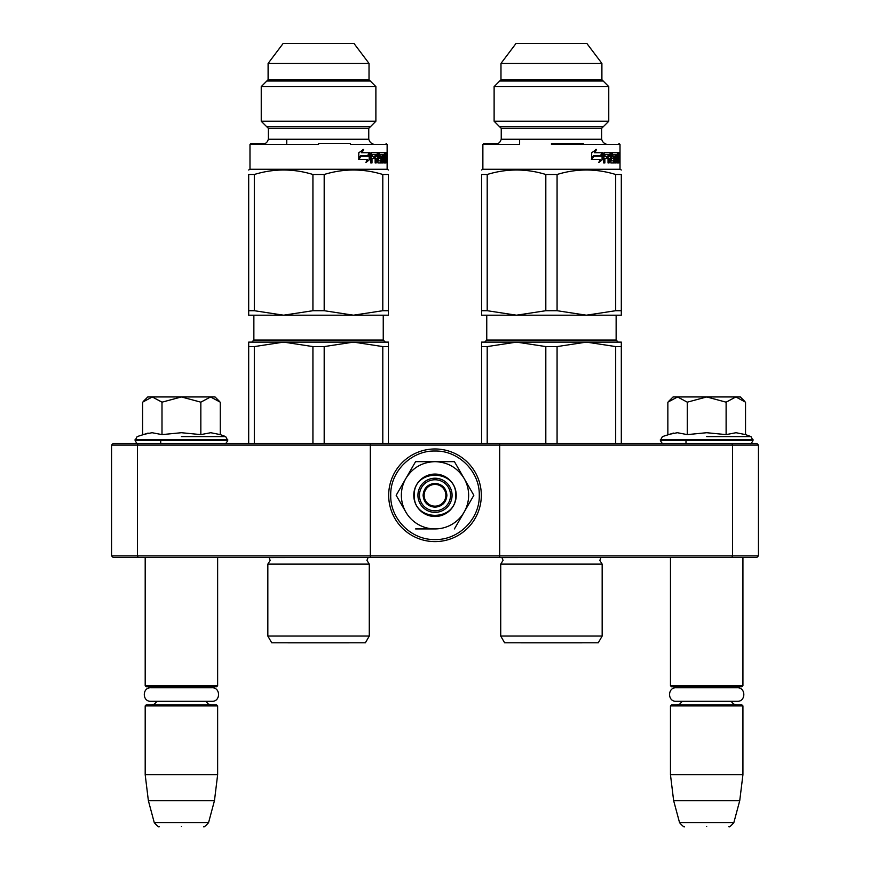 <?xml version="1.0" encoding="UTF-8"?>
<svg xmlns="http://www.w3.org/2000/svg" width="870" height="870" viewBox="0 0 870 870"><rect width="100%" height="100%" fill="white"/><g stroke="black" fill="none" stroke-linecap="round" stroke-linejoin="round"><path stroke-width="1.3" d="M176.175 557.387L181.417 557.387M701.459 557.387L706.69 557.387M499.684 443.537L731.931 443.537L732.573 445.092L758.444 445.092L758.444 555.843L756.889 557.387L113.111 557.387L111.556 555.843L111.556 445.092L137.427 445.092L138.069 443.537L499.684 443.537L499.684 445.092L732.573 445.092L732.573 555.843L499.684 555.843L499.684 445.092L370.315 445.092L370.315 443.537M499.684 557.387L499.684 555.843L137.427 555.843L138.069 557.387M370.315 557.387L370.315 445.092L137.427 445.092L137.427 555.843L111.556 555.843M731.931 557.387L732.573 555.843L758.444 555.843M111.556 445.092L113.111 443.537L138.069 443.537M731.931 443.537L756.889 443.537L758.444 445.092M670.465 557.387L670.465 685.734L742.926 685.734L742.926 557.387M670.465 685.734L671.51 686.767L741.882 686.767L742.926 685.734M670.465 705.918L671.51 704.885L741.882 704.885L742.926 705.918L742.926 774.746L670.465 774.746L670.465 705.918L742.926 705.918M739.739 800.628L733.834 822.661L679.557 822.661L673.641 800.628L739.739 800.628L742.926 774.746M706.69 826.5C735.259 826.5 735.259 826.5 706.69 826.5C678.132 826.5 678.132 826.5 706.69 826.5M145.192 557.387L145.192 685.734L217.641 685.734L217.641 557.387M145.192 685.734L146.225 686.767L216.608 686.767L217.641 685.734M145.192 705.918L146.225 704.885L216.608 704.885L217.641 705.918L217.641 774.746L145.192 774.746L145.192 705.918L217.641 705.918M214.466 800.628L208.561 822.661L154.273 822.661L148.368 800.628L214.466 800.628L217.641 774.746M181.417 826.5C209.985 826.5 209.985 826.5 181.417 826.5C152.859 826.5 152.859 826.5 181.417 826.5M668.617 401.396L673.054 396.959L677.556 396.959L667.856 402.168L667.856 434.608L677.36 432.716L687.267 434.608L706.69 432.716L726.113 434.608L736.031 432.716L745.536 434.608L745.536 402.168L735.835 396.959L677.556 396.959L687.267 402.168L706.69 396.959L726.113 402.168L726.113 434.608M706.69 436.588L750.973 436.588L706.69 436.588M673.38 433.086L662.418 436.588L660.373 440.437C661.646 442.993 662.679 444.026 663.484 443.537M677.273 432.716L677.85 432.716L677.273 432.716M736.118 432.716L735.531 432.716L736.118 432.716M726.113 402.168L735.835 396.959L740.337 396.959L744.764 401.396M687.267 434.608L687.267 402.168M143.343 401.396L147.78 396.959L152.283 396.959L142.582 402.168L142.582 434.608L152.076 432.716L161.994 434.608L181.417 432.716L200.839 434.608L210.757 432.716L220.262 434.608L220.262 402.168L210.551 396.959L152.283 396.959L161.994 402.168L181.417 396.959L200.839 402.168L200.839 434.608M181.417 436.588L225.689 436.588L181.417 436.588M148.096 433.086L137.145 436.588L135.1 440.437C136.373 442.993 137.406 444.026 138.21 443.537M152 432.716L152.576 432.716L152 432.716M210.834 432.716L210.257 432.716L210.834 432.716M200.839 402.168L210.551 396.959L215.053 396.959L219.49 401.396M161.994 434.608L161.994 402.168M435 510.82A15.529 15.529 0 0 1 419.471 495.291A15.529 15.529 0 0 1 435 479.762A15.529 15.529 0 0 1 450.529 495.291A15.529 15.529 0 0 1 435 510.82M435 506.155A10.864 10.864 0 0 1 424.136 495.291A10.864 10.864 0 0 1 435 484.427A10.864 10.864 0 0 1 445.864 495.291A10.864 10.864 0 0 1 435 506.155M423.092 495.291C423.799 488.059 427.768 484.09 435 483.383C442.232 484.09 446.201 488.059 446.908 495.291C446.201 502.523 442.232 506.492 435 507.188C427.768 506.492 423.799 502.523 423.092 495.291M468.636 495.291A33.636 33.636 0 0 0 464.134 478.478L473.835 495.291L464.33 511.756A33.636 33.636 0 0 0 468.636 495.291M434.424 528.927L434.587 528.927A33.636 33.636 0 0 1 406.072 512.463L396.165 495.291L405.866 478.478C412.587 467.679 422.298 462.068 435 461.655L415.577 461.655L396.165 495.291M452.074 495.291A17.074 17.074 0 0 1 435 512.365A17.074 17.074 0 0 1 417.926 495.291A17.074 17.074 0 0 1 435 478.217A17.074 17.074 0 0 1 452.074 495.291M435 451.019C458.653 450.41 479.881 471.627 479.272 495.291C479.881 518.944 458.653 540.172 435 539.563C411.347 540.172 390.119 518.944 390.728 495.291C390.119 471.627 411.347 450.41 435 451.019M435 448.974A46.317 46.317 0 0 1 481.317 495.291A46.317 46.317 0 0 1 435 541.608A46.317 46.317 0 0 1 388.683 495.291A46.317 46.317 0 0 1 435 448.974A46.317 46.317 0 0 1 481.317 495.291A46.317 46.317 0 0 1 435 541.608A46.317 46.317 0 0 1 388.683 495.291A46.317 46.317 0 0 1 435 448.974M456.217 495.291A21.217 21.217 0 0 1 435 516.508A21.217 21.217 0 0 1 413.783 495.291A21.217 21.217 0 0 1 435 474.074A21.217 21.217 0 0 1 456.217 495.291M464.341 478.826L454.423 461.655L438.676 461.655M463.84 512.604L473.835 495.291M405.583 511.603L406.072 512.463M435 461.655C447.702 462.068 457.413 467.679 464.134 478.478L454.423 461.655L415.577 461.655L405.866 478.478A33.636 33.636 0 0 0 405.67 511.756M464.33 511.756L463.928 512.463A33.636 33.636 0 0 1 435.413 528.927M463.928 512.463L454.423 528.927M434.587 528.927L415.577 528.927M455.706 495.291C456.978 522 413.022 522 414.294 495.291C413.022 468.582 456.978 468.582 455.706 495.291M150.858 687.757L211.975 687.757C220.719 687.333 220.719 701.731 211.975 701.318L150.858 701.318C142.114 701.731 142.114 687.333 150.858 687.757L154.751 687.757L151.402 686.767M211.975 687.757L208.082 687.757L211.432 686.767M676.131 687.757L737.26 687.757C746.003 687.333 746.003 701.731 737.26 701.318L676.131 701.318C667.388 701.731 667.388 687.333 676.131 687.757L680.035 687.757L676.675 686.767M737.26 687.757L733.356 687.757L736.716 686.767M369.271 636.057L267.84 636.057L271.723 642.778L365.389 642.778L369.271 636.057L369.271 564.119L267.84 564.119L270.168 560.4L269.058 557.583L368.238 557.387M337.364 342.106L283.631 342.106L353.492 342.106L324.184 346.586L312.928 346.586L283.631 342.106L293.908 342.693M382.8 346.586L353.492 342.106L388.422 342.106L388.422 346.586L382.8 346.586L382.8 443.537M388.422 346.586L388.422 443.537M312.928 346.586L312.928 443.537M324.184 346.586L324.184 443.537M248.689 346.586L254.323 346.586L283.631 342.106L248.689 342.106L248.689 443.537M254.323 346.586L254.323 443.537M341.388 342.106L363.769 342.693M318.561 310.71L312.928 310.71L283.631 315.19L254.323 310.71L248.689 310.71L248.689 315.19L353.492 315.19L324.184 310.71L318.561 310.71M312.928 310.71L312.928 174.489L324.184 174.489L324.184 310.71M261.239 121.245L375.883 121.245L375.883 86.598L261.239 86.598L261.239 121.245L268.362 128.368L368.76 128.368L375.883 121.245M268.101 79.725L369.021 79.725L369.021 63.412L268.101 63.412L268.101 79.725L261.239 86.598M268.101 63.412L283.109 43.5L354.014 43.5L369.021 63.412M350.382 143.376L318.561 143.376M368.76 128.368L368.76 139.243L268.362 139.243C267.286 142.288 265.905 143.67 264.219 143.376L251.028 143.376L249.984 144.42L286.73 144.42M318.561 144.42L249.984 144.42L318.561 144.42M386.095 143.376L387.128 144.42L350.382 144.42M312.928 174.489C293.397 168.508 273.854 168.508 254.323 174.489L248.689 174.489C248.689 168.508 248.689 168.508 248.689 174.489C248.689 168.508 248.689 168.508 248.689 174.489L248.689 313.591M254.323 174.489L254.323 310.71M388.422 310.71L388.422 174.489C388.422 168.508 388.422 168.508 388.422 174.489C388.422 168.508 388.422 168.508 388.422 174.489L382.8 174.489L382.8 310.71L353.492 315.19L388.422 315.19L388.422 310.71L382.8 310.71M382.8 174.489C363.258 168.508 343.726 168.508 324.184 174.489M388.422 313.591L388.422 315.19M388.422 169.998L387.128 169.258L249.984 169.258L248.689 169.998M252.061 315.19L283.631 315.19M308.11 315.19L323.847 315.19M360.376 156.219L358.549 159.373M369.978 159.264L369.978 152.696L368.575 156.219L360.735 156.219L359.158 159.373L367.26 159.373L365.889 162.57L369.978 159.264L366.259 161.722M367.814 156.219L369.195 152.696L369.195 153.936M369.195 154.664L369.195 159.264M362.094 152.696L369.685 152.696L368.423 155.85L360.561 155.85L358.788 159.373L358.788 152.75L363.616 149.433L362.094 152.696L361.431 152.696L362.942 149.433M360.561 155.85L358.788 158.155M368.923 152.696L367.673 155.85M385.769 153.501L386.769 153.501L386.671 152.696L385.769 152.696L385.704 160.972L383.637 160.972L384.344 160.972L384.257 158.438L383.637 158.438L385.203 158.438L385.203 156.524L384.203 156.524L384.203 158.438M386.769 153.501L386.769 162.897L386.4 158.438L385.921 162.897L383.887 162.897L383.637 154.61L379.907 154.925L380.049 156.524L381.528 156.524L381.843 157.329L381.528 162.897L377.939 162.897L377.536 158.438L376.199 158.438L376.199 162.897L375.144 162.897L375.144 154.61L372.197 154.61L372.001 156.524L374.698 156.524L374.698 158.438L372.001 158.438L372.001 162.897L370.772 162.897L371.294 152.696L377.939 152.696L378.493 160.972L381.049 160.667L380.919 158.438L379.374 158.438L379.005 157.644L379.374 152.696L385.432 152.696L385.432 154.61L384.344 154.61L384.257 156.524L383.637 156.524L384.203 156.524M378.493 160.972L377.439 160.667M371.392 154.61L372.197 154.61L371.196 154.925L371.196 156.524L372.001 156.524M375.329 158.438L376.199 158.438L375.329 158.438L375.144 162.897M380.049 156.524L379.113 156.524L380.049 156.524M379.113 154.61L380.049 154.61L378.983 154.925M381.528 162.897L381.343 156.524M382.3 154.61L382.3 162.897L382.996 162.897L382.648 154.61M385.062 160.972L384.91 162.897M386.073 162.092L385.062 162.092M385.497 162.092L385.497 162.897L385.736 162.092M386.628 157.557L385.769 157.557M387.074 153.99L386.998 155.284L386.9 153.99M385.878 153.501L385.965 152.696M382.996 154.61L382.996 162.897M384.757 152.696L384.757 154.61M377.384 154.61L376.373 154.61L376.199 156.524L375.329 156.524L377.536 156.524L377.384 154.61M386.073 156.524L386.476 154.61L385.769 156.524M376.373 154.61L375.329 154.925L375.329 156.524M384.42 152.696L384.42 154.61M378.461 158.438L378.461 152.696M379.983 158.438L379.374 158.438M377.047 152.696L377.439 154.632M377.439 156.524L377.439 158.438M372.001 158.438L371.196 158.438L370.772 162.897M373.85 156.524L373.85 158.438M374.285 156.524L374.285 158.438M380.886 160.972L380.571 162.897M380.571 156.524L380.886 158.438M370.294 81.008L266.818 81.008M266.818 126.835L370.294 126.835M287.85 642.821L349.272 642.821L287.85 642.821A10.353 10.353 0 0 1 287.829 642.778M602.16 636.057L500.728 636.057L504.611 642.778L598.277 642.778L602.16 636.057L602.16 564.119L500.728 564.119L503.056 560.4L501.946 557.583L601.126 557.387M596.657 342.693L586.369 342.106L621.311 342.106L621.311 346.586L615.677 346.586L586.369 342.106L516.508 342.106L586.369 342.106L557.072 346.586L545.816 346.586L516.508 342.106L526.785 342.693M615.677 346.586L615.677 443.537M621.311 346.586L621.311 443.537M545.816 346.586L545.816 443.537M557.072 346.586L557.072 443.537M481.578 346.586L487.2 346.586L516.508 342.106L481.578 342.106L481.578 443.537M487.2 346.586L487.2 443.537M551.439 310.71L545.816 310.71L516.508 315.19L487.2 310.71L481.578 310.71L481.578 315.19L586.369 315.19L557.072 310.71L551.439 310.71M545.816 310.71L545.816 174.489L557.072 174.489L557.072 310.71M494.116 121.245L608.761 121.245L608.761 86.598L494.116 86.598L494.116 121.245L501.24 128.368L601.638 128.368L608.761 121.245M500.979 79.725L601.899 79.725L601.899 63.412L500.979 63.412L500.979 79.725L494.116 86.598M500.979 63.412L515.986 43.5L586.891 43.5L601.899 63.412M583.27 143.376L551.439 143.376M601.638 128.368L601.638 139.243L501.24 139.243C500.163 142.288 498.782 143.67 497.107 143.376L483.905 143.376L482.872 144.42L519.618 144.42M551.439 144.42L620.016 144.42L551.439 144.42M618.972 143.376L620.016 144.42L583.27 144.42M545.816 174.489C526.274 168.508 506.742 168.508 487.2 174.489L481.578 174.489C481.578 168.508 481.578 168.508 481.578 174.489C481.578 168.508 481.578 168.508 481.578 174.489L481.578 313.591M487.2 174.489L487.2 310.71M621.311 310.71L621.311 174.489C621.311 168.508 621.311 168.508 621.311 174.489C621.311 168.508 621.311 168.508 621.311 174.489L615.677 174.489L615.677 310.71L586.369 315.19L621.311 315.19L621.311 310.71L615.677 310.71M615.677 174.489C596.146 168.508 576.603 168.508 557.072 174.489M621.311 313.591L621.311 315.19M621.311 169.998L620.016 169.258L482.872 169.258L481.578 169.998M484.938 315.19L516.508 315.19M540.999 315.19L556.724 315.19M593.264 156.219L591.426 159.373M602.856 159.264L602.856 152.696L601.453 156.219L593.623 156.219L592.046 159.373L600.137 159.373L598.767 162.57L602.856 159.264L599.136 161.722M600.702 156.219L602.083 152.696L602.083 153.936M602.083 154.664L602.083 159.264M594.971 152.696L602.573 152.696L601.311 155.85L593.438 155.85L591.676 159.373L591.676 152.75L596.494 149.433L594.971 152.696L594.319 152.696L595.819 149.433M593.438 155.85L591.676 158.155M601.801 152.696L600.561 155.85M618.657 153.501L619.647 153.501L619.56 152.696L618.657 152.696L618.592 160.972L616.515 160.972L617.232 160.972L617.135 158.438L616.515 158.438L618.091 158.438L618.091 156.524L617.08 156.524L617.08 158.438M619.647 153.501L619.647 162.897L619.288 158.438L618.809 162.897L616.765 162.897L616.515 154.61L612.784 154.925L612.926 156.524L614.405 156.524L614.72 157.329L614.405 162.897L610.827 162.897L610.425 158.438L609.087 158.438L609.087 162.897L608.021 162.897L608.021 154.61L605.085 154.61L604.889 156.524L607.575 156.524L607.575 158.438L604.889 158.438L604.889 162.897L603.649 162.897L604.171 152.696L610.827 152.696L611.371 160.972L613.937 160.667L613.807 158.438L612.252 158.438L611.882 157.644L612.252 152.696L618.309 152.696L618.309 154.61L617.232 154.61L617.135 156.524L616.515 156.524L617.08 156.524M611.371 160.972L610.316 160.667M604.269 154.61L605.085 154.61L604.084 154.925L604.084 156.524L604.889 156.524M608.217 158.438L609.087 158.438L608.217 158.438L608.021 162.897M612.926 156.524L612.001 156.524L612.926 156.524M612.001 154.61L612.926 154.61L611.86 154.925M614.405 162.897L614.22 156.524M615.188 154.61L615.188 162.897L615.873 162.897L615.536 154.61M617.939 160.972L617.787 162.897M618.961 162.092L617.939 162.092M618.385 162.092L618.385 162.897L618.624 162.092M619.505 157.557L618.657 157.557M619.962 153.99L619.886 155.284L619.777 153.99M618.755 153.501L618.853 152.696M615.873 154.61L615.873 162.897M617.635 152.696L617.635 154.61M610.261 154.61L609.25 154.61L609.087 156.524L608.217 156.524L610.425 156.524L610.261 154.61M618.961 156.524L619.364 154.61L618.657 156.524M609.25 154.61L608.38 154.61L608.217 156.524M617.298 152.696L617.298 154.61M611.338 158.438L611.338 152.696M612.861 158.438L612.252 158.438M609.924 152.696L610.316 154.632M610.316 156.524L610.316 158.438M604.889 158.438L604.084 158.438L603.649 162.897M606.738 156.524L606.738 158.438M607.173 156.524L607.173 158.438M613.763 160.972L613.459 162.897M613.459 156.524L613.763 158.438M603.182 81.008L499.706 81.008M499.706 126.835L603.182 126.835M520.728 642.821L582.15 642.821L520.728 642.821A10.353 10.353 0 0 1 520.706 642.778M745.536 434.608L750.973 436.588L753.018 440.437L660.373 440.437M753.018 439.502L660.373 439.502M220.262 434.608L225.689 436.588L227.733 440.437L135.1 440.437M227.733 439.502L135.1 439.502M383.246 315.19L383.246 340.039L253.866 340.039L253.866 315.19M616.134 315.19L616.134 340.039L486.754 340.039L486.754 315.19M685.995 440.437L685.995 443.537M682.297 701.318L679.796 704.047L676.675 704.885M731.094 701.318L733.595 704.047L736.716 704.885M673.641 800.628L670.465 774.746M733.834 822.661C730.626 826.282 728.962 827.555 728.842 826.5M679.557 822.661C682.754 826.282 684.429 827.555 684.549 826.5M160.722 440.437L160.722 443.537M157.024 701.318L154.349 704.135L151.402 704.885M205.809 701.318L208.234 703.993L211.432 704.885M148.368 800.628L145.192 774.746M208.561 822.661C205.353 826.282 203.689 827.555 203.558 826.5M154.273 822.661C157.481 826.282 159.145 827.555 159.275 826.5M753.018 440.437C751.745 442.993 750.712 444.026 749.907 443.537M227.733 440.437C226.472 442.993 225.428 444.026 224.634 443.537M369.271 564.119L366.944 560.4L368.053 557.583M383.246 340.039L385.323 342.106M253.866 340.039L251.8 342.106M267.84 636.057L267.84 564.119M286.73 143.376L286.73 139.243M369.021 79.725L375.883 86.598M268.362 139.243L268.362 128.368M368.76 139.243C369.837 142.288 371.218 143.67 372.893 143.376M249.984 169.258L249.984 144.42M387.128 169.258L387.128 144.42M602.16 564.119L599.832 560.4L600.942 557.583M616.134 340.039L618.2 342.106M486.754 340.039L484.677 342.106M500.728 636.057L500.728 564.119M519.618 143.376L519.618 139.243M601.899 79.725L608.761 86.598M501.24 139.243L501.24 128.368M601.638 139.243C602.714 142.288 604.095 143.67 605.781 143.376M482.872 169.258L482.872 144.42M620.016 169.258L620.016 144.42"/></g></svg>
